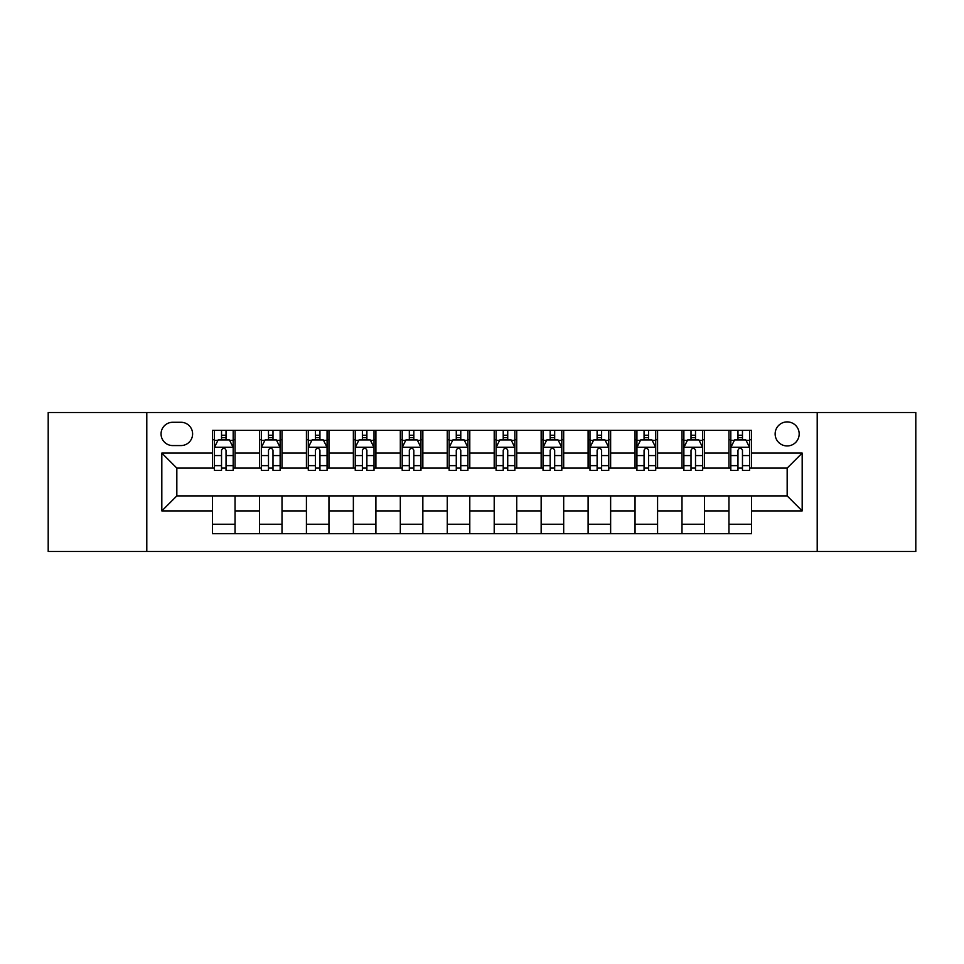 <?xml version="1.0" encoding="UTF-8"?>
<svg xmlns="http://www.w3.org/2000/svg" width="964" height="964" viewBox="0 0 964 964"><rect width="100%" height="100%" fill="white"/><g stroke="black" fill="none" stroke-linecap="round" stroke-linejoin="round"><path stroke-width="1.45" d="M787.166 421.907A12.014 12.014 0 0 0 775.14 433.921A12.014 12.014 0 0 0 787.166 445.946A12.014 12.014 0 0 0 799.18 433.921A12.014 12.014 0 0 0 787.166 421.907M817.207 551.48L915.8 551.48L915.8 412.52L817.207 412.52L817.207 551.48L146.793 551.48L146.793 412.52L48.2 412.52L48.2 551.48L146.793 551.48M172.701 445.573L180.967 445.573A11.64 11.64 0 0 0 192.607 433.921A11.64 11.64 0 0 0 180.967 422.28L172.701 422.28A11.64 11.64 0 0 0 161.06 433.921A11.64 11.64 0 0 0 172.701 445.573M817.207 412.52L146.793 412.52M212.514 510.92L161.819 510.92L161.819 453.08L212.514 453.08L212.514 468.106L176.834 468.106L176.834 495.894L212.514 495.894L212.514 533.646L751.486 533.646L751.486 495.894L787.166 495.894L787.166 468.106L751.486 468.106L751.486 453.08L802.181 453.08L802.181 510.92L751.486 510.92M751.486 453.08L751.486 430.354L212.514 430.354L212.514 453.08M728.953 430.354L728.953 468.106L730.82 468.106M737.966 468.106L742.473 468.106M749.606 468.106L751.486 468.106M728.953 468.106L702.66 468.106M681.994 430.354L681.994 468.106L683.874 468.106M691.007 468.106L695.514 468.106M681.994 468.106L655.713 468.106M635.047 430.354L635.047 468.106L636.927 468.106M644.06 468.106L648.567 468.106M635.047 468.106L608.754 468.106M588.1 430.354L588.1 468.106L589.98 468.106M597.114 468.106L601.62 468.106M588.1 468.106L561.807 468.106M541.153 430.354L541.153 468.106L543.033 468.106M550.167 468.106L554.674 468.106M541.153 468.106L514.86 468.106M494.207 430.354L494.207 468.106L496.086 468.106M503.22 468.106L507.727 468.106M494.207 468.106L467.914 468.106M447.26 430.354L447.26 468.106L449.14 468.106M456.273 468.106L460.78 468.106M447.26 468.106L420.967 468.106M400.313 430.354L400.313 468.106L402.193 468.106M409.326 468.106L413.833 468.106M400.313 468.106L374.02 468.106M353.366 430.354L353.366 468.106L355.246 468.106M362.38 468.106L366.886 468.106M353.366 468.106L327.073 468.106M306.419 430.354L306.419 468.106L308.287 468.106M315.433 468.106L319.94 468.106M306.419 468.106L280.126 468.106M259.461 430.354L259.461 468.106L261.34 468.106M268.486 468.106L272.993 468.106M259.461 468.106L233.18 468.106M212.514 468.106L214.394 468.106M221.527 468.106L226.034 468.106M212.514 495.894L235.047 495.894L235.047 533.646M751.486 495.894L235.047 495.894M235.047 430.354L235.047 468.106M212.514 439.753L214.394 439.753M221.527 439.753L226.034 439.753M233.18 439.753L235.047 439.753M212.514 524.247L235.047 524.247M259.461 495.894L259.461 533.646M282.006 430.354L282.006 468.106M259.461 439.753L261.34 439.753M268.486 439.753L272.993 439.753M280.126 439.753L282.006 439.753M282.006 495.894L282.006 533.646M259.461 524.247L282.006 524.247M306.419 495.894L306.419 533.646M328.953 495.894L328.953 533.646M306.419 524.247L328.953 524.247M328.953 430.354L328.953 468.106M306.419 439.753L308.287 439.753M315.433 439.753L319.94 439.753M327.073 439.753L328.953 439.753M353.366 495.894L353.366 533.646M375.9 495.894L375.9 533.646M353.366 524.247L375.9 524.247M375.9 430.354L375.9 468.106M353.366 439.753L355.246 439.753M362.38 439.753L366.886 439.753M374.02 439.753L375.9 439.753M400.313 495.894L400.313 533.646M422.847 495.894L422.847 533.646M400.313 524.247L422.847 524.247M422.847 430.354L422.847 468.106M400.313 439.753L402.193 439.753M409.326 439.753L413.833 439.753M420.967 439.753L422.847 439.753M447.26 495.894L447.26 533.646M469.793 495.894L469.793 533.646M447.26 524.247L469.793 524.247M469.793 430.354L469.793 468.106M447.26 439.753L449.14 439.753M456.273 439.753L460.78 439.753M467.914 439.753L469.793 439.753M494.207 495.894L494.207 533.646M516.74 495.894L516.74 533.646M494.207 524.247L516.74 524.247M516.74 430.354L516.74 468.106M494.207 439.753L496.086 439.753M503.22 439.753L507.727 439.753M514.86 439.753L516.74 439.753M541.153 495.894L541.153 533.646M563.687 495.894L563.687 533.646M541.153 524.247L563.687 524.247M563.687 430.354L563.687 468.106M541.153 439.753L543.033 439.753M550.167 439.753L554.674 439.753M561.807 439.753L563.687 439.753M588.1 495.894L588.1 533.646M610.634 495.894L610.634 533.646M588.1 524.247L610.634 524.247M610.634 430.354L610.634 468.106M588.1 439.753L589.98 439.753M597.114 439.753L601.62 439.753M608.754 439.753L610.634 439.753M635.047 495.894L635.047 533.646M657.581 495.894L657.581 533.646M635.047 524.247L657.581 524.247M657.581 430.354L657.581 468.106M635.047 439.753L636.927 439.753M644.06 439.753L648.567 439.753M655.713 439.753L657.581 439.753M681.994 495.894L681.994 533.646M704.539 495.894L704.539 533.646M681.994 524.247L704.539 524.247M704.539 430.354L704.539 468.106M681.994 439.753L683.874 439.753M691.007 439.753L695.514 439.753M702.66 439.753L704.539 439.753M728.953 495.894L728.953 533.646M728.953 524.247L751.486 524.247M728.953 439.753L730.82 439.753M737.966 439.753L742.473 439.753M749.606 439.753L751.486 439.753M176.834 468.106L161.819 453.08M176.834 495.894L161.819 510.92M802.181 453.08L787.166 468.106M802.181 510.92L787.166 495.894M226.034 435.234L221.527 435.234M233.18 465.648L226.034 465.648L226.034 470.36L233.18 470.36L233.18 447.441L229.42 439.933L218.153 439.933L214.394 447.441L214.394 470.36L221.527 470.36L221.527 465.648L214.394 465.648M214.394 447.441L214.394 430.354M233.18 447.441L233.18 430.354M221.527 439.933L221.527 430.354M226.034 430.354L226.034 439.933M226.034 465.648L226.034 450.26C224.54 447.368 223.033 447.368 221.527 450.26L221.527 465.648M272.993 435.234L268.486 435.234M280.126 465.648L272.993 465.648L272.993 470.36L280.126 470.36L280.126 447.441L276.367 439.933L265.1 439.933L261.34 447.441L261.34 470.36L268.486 470.36L268.486 465.648L261.34 465.648M261.34 447.441L261.34 430.354M280.126 447.441L280.126 430.354M268.486 439.933L268.486 430.354M272.993 430.354L272.993 439.933M272.993 465.648L272.993 450.26C271.487 447.368 269.98 447.368 268.486 450.26L268.486 465.648M319.94 435.234L315.433 435.234M327.073 465.648L319.94 465.648L319.94 470.36L327.073 470.36L327.073 447.441L323.314 439.933L312.047 439.933L308.287 447.441L308.287 470.36L315.433 470.36L315.433 465.648L308.287 465.648M308.287 447.441L308.287 430.354M327.073 447.441L327.073 430.354M315.433 439.933L315.433 430.354M319.94 430.354L319.94 439.933M319.94 465.648L319.94 450.26C318.433 447.368 316.927 447.368 315.433 450.26L315.433 465.648M366.886 435.234L362.38 435.234M374.02 465.648L366.886 465.648L366.886 470.36L374.02 470.36L374.02 447.441L370.26 439.933L358.994 439.933L355.246 447.441L355.246 470.36L362.38 470.36L362.38 465.648L355.246 465.648M355.246 447.441L355.246 430.354M374.02 447.441L374.02 430.354M362.38 439.933L362.38 430.354M366.886 430.354L366.886 439.933M366.886 465.648L366.886 450.26C365.38 447.368 363.886 447.368 362.38 450.26L362.38 465.648M413.833 435.234L409.326 435.234M420.967 465.648L413.833 465.648L413.833 470.36L420.967 470.36L420.967 447.441L417.207 439.933L405.94 439.933L402.193 447.441L402.193 470.36L409.326 470.36L409.326 465.648L402.193 465.648M402.193 447.441L402.193 430.354M420.967 447.441L420.967 430.354M409.326 439.933L409.326 430.354M413.833 430.354L413.833 439.933M413.833 465.648L413.833 450.26C412.327 447.368 410.833 447.368 409.326 450.26L409.326 465.648M460.78 435.234L456.273 435.234M467.914 465.648L460.78 465.648L460.78 470.36L467.914 470.36L467.914 447.441L464.154 439.933L452.887 439.933L449.14 447.441L449.14 470.36L456.273 470.36L456.273 465.648L449.14 465.648M449.14 447.441L449.14 430.354M467.914 447.441L467.914 430.354M456.273 439.933L456.273 430.354M460.78 430.354L460.78 439.933M460.78 465.648L460.78 450.26C459.274 447.368 457.779 447.368 456.273 450.26L456.273 465.648M507.727 435.234L503.22 435.234M514.86 465.648L507.727 465.648L507.727 470.36L514.86 470.36L514.86 447.441L511.113 439.933L499.846 439.933L496.086 447.441L496.086 470.36L503.22 470.36L503.22 465.648L496.086 465.648M496.086 447.441L496.086 430.354M514.86 447.441L514.86 430.354M503.22 439.933L503.22 430.354M507.727 430.354L507.727 439.933M507.727 465.648L507.727 450.26C506.233 447.368 504.726 447.368 503.22 450.26L503.22 465.648M554.674 435.234L550.167 435.234M561.807 465.648L554.674 465.648L554.674 470.36L561.807 470.36L561.807 447.441L558.06 439.933L546.793 439.933L543.033 447.441L543.033 470.36L550.167 470.36L550.167 465.648L543.033 465.648M543.033 447.441L543.033 430.354M561.807 447.441L561.807 430.354M550.167 439.933L550.167 430.354M554.674 430.354L554.674 439.933M554.674 465.648L554.674 450.26C553.179 447.368 551.673 447.368 550.167 450.26L550.167 465.648M601.62 435.234L597.114 435.234M608.754 465.648L601.62 465.648L601.62 470.36L608.754 470.36L608.754 447.441L605.006 439.933L593.74 439.933L589.98 447.441L589.98 470.36L597.114 470.36L597.114 465.648L589.98 465.648M589.98 447.441L589.98 430.354M608.754 447.441L608.754 430.354M597.114 439.933L597.114 430.354M601.62 430.354L601.62 439.933M601.62 465.648L601.62 450.26C600.126 447.368 598.62 447.368 597.114 450.26L597.114 465.648M648.567 435.234L644.06 435.234M655.713 465.648L648.567 465.648L648.567 470.36L655.713 470.36L655.713 447.441L651.953 439.933L640.686 439.933L636.927 447.441L636.927 470.36L644.06 470.36L644.06 465.648L636.927 465.648M636.927 447.441L636.927 430.354M655.713 447.441L655.713 430.354M644.06 439.933L644.06 430.354M648.567 430.354L648.567 439.933M648.567 465.648L648.567 450.26C647.073 447.368 645.567 447.368 644.06 450.26L644.06 465.648M695.514 435.234L691.007 435.234M702.66 465.648L695.514 465.648L695.514 470.36L702.66 470.36L702.66 447.441L698.9 439.933L687.633 439.933L683.874 447.441L683.874 470.36L691.007 470.36L691.007 465.648L683.874 465.648M683.874 447.441L683.874 430.354M702.66 447.441L702.66 430.354M691.007 439.933L691.007 430.354M695.514 430.354L695.514 439.933M695.514 465.648L695.514 450.26C694.02 447.368 692.514 447.368 691.007 450.26L691.007 465.648M742.473 435.234L737.966 435.234M749.606 465.648L742.473 465.648L742.473 470.36L749.606 470.36L749.606 447.441L745.847 439.933L734.58 439.933L730.82 447.441L730.82 470.36L737.966 470.36L737.966 465.648L730.82 465.648M730.82 447.441L730.82 430.354M749.606 447.441L749.606 430.354M737.966 439.933L737.966 430.354M742.473 430.354L742.473 439.933M742.473 465.648L742.473 450.26C740.967 447.368 739.46 447.368 737.966 450.26L737.966 465.648M259.461 510.92L235.047 510.92M259.461 453.08L235.047 453.08M306.419 453.08L282.006 453.08M306.419 510.92L282.006 510.92M353.366 453.08L328.953 453.08M353.366 510.92L328.953 510.92M400.313 453.08L375.9 453.08M400.313 510.92L375.9 510.92M447.26 453.08L422.847 453.08M447.26 510.92L422.847 510.92M494.207 453.08L469.793 453.08M494.207 510.92L469.793 510.92M541.153 453.08L516.74 453.08M541.153 510.92L516.74 510.92M588.1 453.08L563.687 453.08M588.1 510.92L563.687 510.92M635.047 453.08L610.634 453.08M635.047 510.92L610.634 510.92M681.994 453.08L657.581 453.08M681.994 510.92L657.581 510.92M728.953 453.08L704.539 453.08M728.953 510.92L704.539 510.92M233.083 447.26L214.49 447.26M214.394 440.379L217.924 440.379M229.649 440.379L233.18 440.379M221.527 455.574L214.394 455.574M233.18 455.574L226.034 455.574M226.034 437.632L221.527 437.632M280.03 447.26L261.437 447.26M261.34 440.379L264.871 440.379M276.596 440.379L280.126 440.379M268.486 455.574L261.34 455.574M280.126 455.574L272.993 455.574M272.993 437.632L268.486 437.632M326.977 447.26L308.384 447.26M308.287 440.379L311.818 440.379M323.543 440.379L327.073 440.379M315.433 455.574L308.287 455.574M327.073 455.574L319.94 455.574M319.94 437.632L315.433 437.632M373.924 447.26L355.33 447.26M355.246 440.379L358.777 440.379M370.489 440.379L374.02 440.379M362.38 455.574L355.246 455.574M374.02 455.574L366.886 455.574M366.886 437.632L362.38 437.632M420.87 447.26L402.277 447.26M402.193 440.379L405.724 440.379M417.436 440.379L420.967 440.379M409.326 455.574L402.193 455.574M420.967 455.574L413.833 455.574M413.833 437.632L409.326 437.632M467.817 447.26L449.236 447.26M449.14 440.379L452.67 440.379M464.383 440.379L467.914 440.379M456.273 455.574L449.14 455.574M467.914 455.574L460.78 455.574M460.78 437.632L456.273 437.632M514.764 447.26L496.183 447.26M496.086 440.379L499.617 440.379M511.33 440.379L514.86 440.379M503.22 455.574L496.086 455.574M514.86 455.574L507.727 455.574M507.727 437.632L503.22 437.632M561.723 447.26L543.13 447.26M543.033 440.379L546.564 440.379M558.277 440.379L561.807 440.379M550.167 455.574L543.033 455.574M561.807 455.574L554.674 455.574M554.674 437.632L550.167 437.632M608.67 447.26L590.076 447.26M589.98 440.379L593.511 440.379M605.223 440.379L608.754 440.379M597.114 455.574L589.98 455.574M608.754 455.574L601.62 455.574M601.62 437.632L597.114 437.632M655.616 447.26L637.023 447.26M636.927 440.379L640.457 440.379M652.182 440.379L655.713 440.379M644.06 455.574L636.927 455.574M655.713 455.574L648.567 455.574M648.567 437.632L644.06 437.632M702.563 447.26L683.97 447.26M683.874 440.379L687.404 440.379M699.129 440.379L702.66 440.379M691.007 455.574L683.874 455.574M702.66 455.574L695.514 455.574M695.514 437.632L691.007 437.632M749.51 447.26L730.917 447.26M730.82 440.379L734.351 440.379M746.076 440.379L749.606 440.379M737.966 455.574L730.82 455.574M749.606 455.574L742.473 455.574M742.473 437.632L737.966 437.632"/></g></svg>
